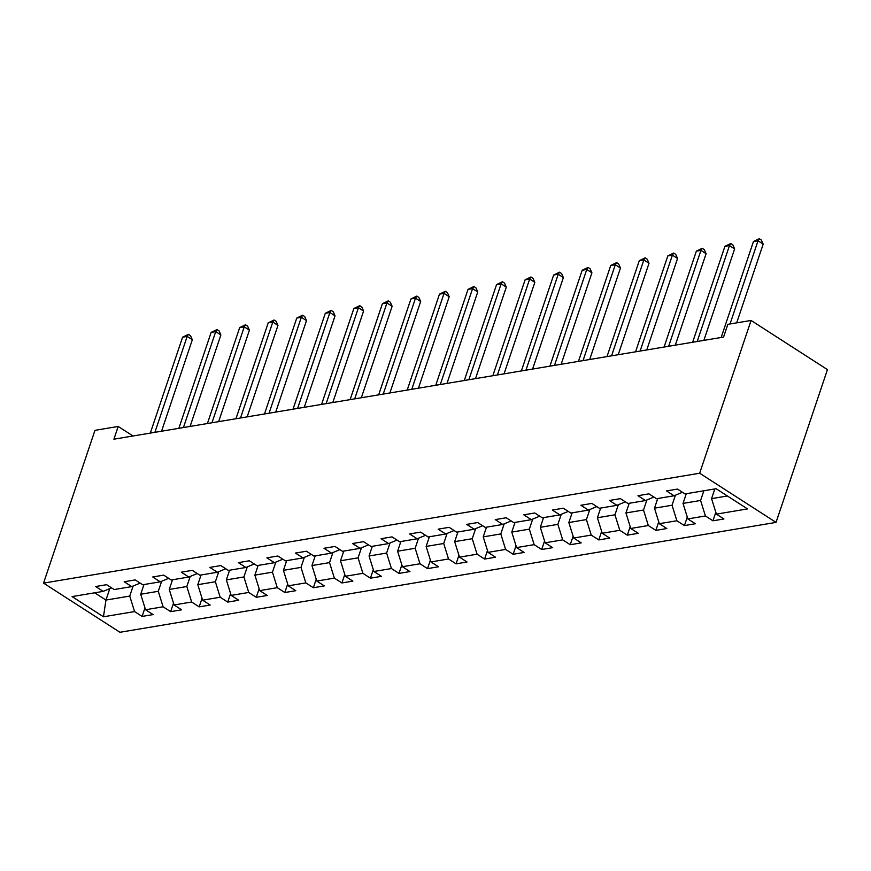 <?xml version="1.0" encoding="UTF-8"?>
<svg xmlns="http://www.w3.org/2000/svg" width="871" height="871" viewBox="0 0 871 871"><rect width="100%" height="100%" fill="white"/><g stroke="black" fill="none" stroke-linecap="round" stroke-linejoin="round"><path stroke-width="1.31" d="M699.663 473.225L751.074 320.452L827.45 369.62L776.039 522.393L119.926 632.281L43.55 583.124L699.663 473.225L776.039 522.393M103.464 616.788L134.57 611.573L142.104 616.428L153.078 614.588L145.544 609.744L163.106 606.793L170.64 611.649L181.614 609.809L174.08 604.953L191.653 602.013L199.187 606.869L210.161 605.029L202.627 600.173L220.189 597.234L227.723 602.09L238.708 600.25L231.174 595.394L248.736 592.454L256.27 597.299L267.245 595.47L259.71 590.614L277.283 587.675L284.817 592.52L295.792 590.69L288.257 585.835L305.819 582.895L313.353 587.74L324.328 585.9L316.794 581.055L334.366 578.115L341.9 582.96L352.875 581.12L345.341 576.275L362.902 573.336L370.436 578.181L381.422 576.341L373.888 571.496L391.449 568.556L398.983 573.401L409.958 571.561L402.424 566.716L419.996 563.777L427.53 568.621L438.505 566.781L430.971 561.937L448.532 558.986L456.066 563.842L467.041 562.002L459.507 557.157L477.079 554.206L484.614 559.062L495.588 557.222L488.054 552.366L505.615 549.427L513.15 554.283L524.135 552.443L516.601 547.587L534.163 544.647L541.697 549.503L552.671 547.663L545.137 542.807L562.71 539.868L570.244 544.723L581.218 542.883L573.684 538.028L591.246 535.088L598.78 539.933L609.754 538.104L602.22 533.248L619.793 530.308L627.327 535.153L638.301 533.313L630.767 528.468L648.329 525.529L655.863 530.374L666.848 528.534L659.314 523.689L676.876 520.749L684.41 525.594L695.385 523.754L687.85 518.909L705.423 515.97L712.957 520.814L723.932 518.974L716.398 514.13L747.503 508.914L716.125 488.718L685.02 493.933L677.486 489.077L666.511 490.917L674.045 495.773L656.484 498.713L648.949 493.857L637.964 495.697L645.498 500.553L627.937 503.492L620.402 498.648L609.428 500.477L616.962 505.332L599.39 508.272L591.855 503.427L580.881 505.267L588.415 510.112L570.853 513.052L563.319 508.207L552.334 510.047L559.868 514.892L542.306 517.831L534.772 512.986L523.798 514.826L531.332 519.671L513.77 522.611L506.236 517.766L495.251 519.606L502.785 524.451L485.223 527.39L477.689 522.546L466.714 524.386L474.249 529.23L456.676 532.181L449.142 527.325L438.167 529.165L445.702 534.01L428.14 536.961L420.606 532.105L409.631 533.945L417.155 538.79L399.593 541.74L392.059 536.884L381.084 538.724L388.618 543.58L371.057 546.52L363.523 541.664L352.537 543.504L360.071 548.36L342.51 551.299L334.976 546.444L324.001 548.284L331.535 553.139L313.963 556.079L306.429 551.234L295.454 553.063L302.988 557.919L285.427 560.859L277.893 556.014L266.918 557.843L274.441 562.699L256.88 565.638L249.346 560.793L238.371 562.633L245.905 567.478L228.344 570.418L220.809 565.573L209.824 567.413L217.358 572.258L199.797 575.198L192.262 570.353L181.288 572.193L188.822 577.038L171.249 579.977L163.715 575.132L152.741 576.972L160.275 581.817L142.713 584.757L135.179 579.912L124.205 581.752L131.739 586.597L114.166 589.547L106.632 584.691L95.658 586.531L103.192 591.376L72.086 596.591L103.464 616.788L105.946 600.065L129.735 596.08L133.121 586.02M133.013 435.99L118.195 426.452L113.916 439.191L723.561 337.077L727.84 324.35L751.074 320.452M703.855 490.776L700.589 500.466L683.027 503.405L686.283 493.715M682.439 492.267L674.045 495.773M705.423 515.97L700.589 500.466M687.85 518.909L683.027 503.405M675.428 495.196L672.042 505.245L654.48 508.185L657.747 498.495M653.903 497.047L645.498 500.553M676.876 520.749L672.042 505.245M659.314 523.689L654.48 508.185M646.892 499.976L643.506 510.025L625.944 512.965L629.2 503.286M625.356 501.827L616.962 505.332M648.329 525.529L643.506 510.025M630.767 528.468L625.944 512.965M618.345 504.755L614.959 514.805L597.397 517.755L600.652 508.065M596.809 506.606L588.415 510.112M619.793 530.308L614.959 514.805M602.22 533.248L597.397 517.755M589.798 509.535L586.423 519.584L568.85 522.535L572.116 512.845M568.273 511.397L559.868 514.892M591.246 535.088L586.423 519.584M573.684 538.028L568.85 522.535M561.262 514.315L557.875 524.364L540.314 527.314L543.569 517.624M539.726 516.176L531.332 519.671M562.71 539.868L557.875 524.364M545.137 542.807L540.314 527.314M532.714 519.094L529.328 529.154L511.767 532.094L515.033 522.404M511.19 520.956L502.785 524.451M534.163 544.647L529.328 529.154M516.601 547.587L511.767 532.094M504.178 523.874L500.792 533.934L483.231 536.874L486.486 527.184M482.643 525.736L474.249 529.23M505.615 549.427L500.792 533.934M488.054 552.366L483.231 536.874M475.631 528.653L472.245 538.714L454.684 541.653L457.939 531.963M454.096 530.515L445.702 534.01M477.079 554.206L472.245 538.714M459.507 557.157L454.684 541.653M447.084 533.433L443.709 543.493L426.137 546.433L429.403 536.743M425.56 535.295L417.155 538.79M448.532 558.986L443.709 543.493M430.971 561.937L426.137 546.433M418.548 538.213L415.162 548.273L397.601 551.212L400.856 541.522M397.013 540.074L388.618 543.58M419.996 563.777L415.162 548.273M402.424 566.716L397.601 551.212M390.001 542.992L386.615 553.052L369.054 555.992L372.32 546.302M368.477 544.854L360.071 548.36M391.449 568.556L386.615 553.052M373.888 571.496L369.054 555.992M361.465 547.783L358.079 557.832L340.517 560.772L343.773 551.082M339.93 549.634L331.535 553.139M362.902 573.336L358.079 557.832M345.341 576.275L340.517 560.772M332.918 552.562L329.532 562.612L311.97 565.551L315.226 555.872M311.383 554.413L302.988 557.919M334.366 578.115L329.532 562.612M316.794 581.055L311.97 565.551M304.371 557.342L300.996 567.391L283.423 570.331L286.69 560.652M282.846 559.193L274.441 562.699M305.819 582.895L300.996 567.391M288.257 585.835L283.423 570.331M275.835 562.122L272.449 572.171L254.887 575.121L258.143 565.431M254.299 563.983L245.905 567.478M277.283 587.675L272.449 572.171M259.71 590.614L254.887 575.121M247.288 566.901L243.902 576.95L226.34 579.901L229.606 570.211M225.763 568.763L217.358 572.258M248.736 592.454L243.902 576.95M231.174 595.394L226.34 579.901M218.752 571.681L215.366 581.741L197.804 584.681L201.059 574.991M197.216 573.543L188.822 577.038M220.189 597.234L215.366 581.741M202.627 600.173L197.804 584.681M190.205 576.46L186.819 586.521L169.257 589.46L172.512 579.77M168.669 578.322L160.275 581.817M191.653 602.013L186.819 586.521M174.08 604.953L169.257 589.46M161.658 581.24L158.282 591.3L140.71 594.24L143.976 584.55M140.133 583.102L131.739 586.597M163.106 606.793L158.282 591.3M145.544 609.744L140.71 594.24M109.8 588.622L105.946 600.065L94.678 592.803M111.586 587.881L103.192 591.376M134.57 611.573L129.735 596.08M118.195 426.452L94.961 430.35L43.55 583.124M714.83 488.936L711.563 498.626L727.394 495.98M716.398 514.13L711.563 498.626M142.104 616.428L144.967 607.893M170.64 611.649L173.514 603.113M199.187 606.869L202.05 598.333M227.723 602.09L230.597 593.554M256.27 597.299L259.144 588.774M284.817 592.52L287.68 583.995M313.353 587.74L316.227 579.215M341.9 582.96L344.764 574.435M370.436 578.181L373.311 569.656M398.983 573.401L401.858 564.876M427.53 568.621L430.394 560.097M456.066 563.842L458.941 555.306M484.614 559.062L487.477 550.526M513.15 554.283L516.024 545.747M541.697 549.503L544.571 540.967M570.244 544.723L573.107 536.188M598.78 539.933L601.654 531.408M627.327 535.153L630.19 526.628M655.863 530.374L658.737 521.849M684.41 525.594L687.284 517.069M712.957 520.814L715.82 512.29M161.549 431.21L192.328 339.734L187.167 336.413L154.896 432.321M182.594 337.186L188.463 334.333L187.167 336.413L182.594 337.186L150.313 433.094M188.463 334.333L190.52 335.662L192.328 339.734M190.085 426.431L220.875 334.954L215.714 331.633L183.433 427.541M211.141 332.395L216.999 329.554L215.714 331.633L211.141 332.395L178.86 428.314M216.999 329.554L219.067 330.882L220.875 334.954M218.632 421.651L249.411 330.174L244.25 326.854L211.98 422.762M239.677 327.616L245.546 324.774L244.25 326.854L239.677 327.616L207.407 423.524M245.546 324.774L247.604 326.102L249.411 330.174M247.168 416.871L277.958 325.395L272.797 322.074L240.516 417.982M268.224 322.836L274.082 319.995L272.797 322.074L268.224 322.836L235.943 418.744M274.082 319.995L276.151 321.323L277.958 325.395M275.715 412.092L306.494 320.615L301.333 317.294L269.063 413.202M296.761 318.057L302.629 315.204L301.333 317.294L296.761 318.057L264.49 413.965M302.629 315.204L304.698 316.532L306.494 320.615M304.262 407.301L335.041 315.835L329.88 312.515L297.599 408.423M325.308 313.277L331.176 310.424L329.88 312.515L325.308 313.277L293.026 409.185M331.176 310.424L333.234 311.753L335.041 315.835M332.798 402.522L363.588 311.056L358.427 307.735L326.146 403.643M353.855 308.497L359.712 305.645L358.427 307.735L353.855 308.497L321.573 404.405M359.712 305.645L361.781 306.973L363.588 311.056M361.345 397.742L392.124 306.276L386.964 302.956L354.693 398.864M382.391 303.718L388.259 300.865L386.964 302.956L382.391 303.718L350.12 399.626M388.259 300.865L390.317 302.193L392.124 306.276M389.881 392.963L420.671 301.497L415.511 298.165L383.229 394.084M410.938 298.938L416.795 296.086L415.511 298.165L410.938 298.938L378.656 394.846M416.795 296.086L418.864 297.414L420.671 301.497M418.428 388.183L449.207 296.706L444.047 293.385L411.776 389.293M439.474 294.158L445.342 291.306L444.047 293.385L439.474 294.158L407.203 390.066M445.342 291.306L447.411 292.634L449.207 296.706M446.975 383.403L477.754 291.927L472.594 288.606L440.312 384.514M468.021 289.379L473.889 286.526L472.594 288.606L468.021 289.379L435.74 385.287M473.889 286.526L475.947 287.855L477.754 291.927M475.512 378.624L506.301 287.147L501.141 283.826L468.859 379.734M496.568 284.599L502.425 281.747L501.141 283.826L496.568 284.599L464.287 380.507M502.425 281.747L504.494 283.075L506.301 287.147M504.059 373.844L534.838 282.367L529.677 279.047L497.406 374.955M525.104 279.809L530.972 276.967L529.677 279.047L525.104 279.809L492.834 375.728M530.972 276.967L533.03 278.295L534.838 282.367M532.595 369.064L563.385 277.588L558.224 274.267L525.942 370.175M553.651 275.029L559.509 272.188L558.224 274.267L553.651 275.029L521.37 370.937M559.509 272.188L561.577 273.516L563.385 277.588M561.142 364.285L591.921 272.808L586.76 269.487L554.489 365.395M582.187 270.25L588.056 267.408L586.76 269.487L582.187 270.25L549.917 366.158M588.056 267.408L590.124 268.736L591.921 272.808M589.689 359.505L620.468 268.028L615.307 264.708L583.026 360.616M610.734 265.47L616.603 262.617L615.307 264.708L610.734 265.47L578.453 361.378M616.603 262.617L618.66 263.946L620.468 268.028M618.225 354.726L649.015 263.249L643.854 259.928L611.573 355.836M639.281 260.69L645.139 257.838L643.854 259.928L639.281 260.69L607 356.598M645.139 257.838L647.207 259.166L649.015 263.249M646.772 349.935L677.551 258.469L672.39 255.149L640.12 351.057M667.817 255.911L673.686 253.058L672.39 255.149L667.817 255.911L635.547 351.819M673.686 253.058L675.744 254.386L677.551 258.469M675.308 345.156L706.098 253.69L700.937 250.369L668.656 346.277M696.365 251.131L702.222 248.279L700.937 250.369L696.365 251.131L664.083 347.039M702.222 248.279L704.291 249.607L706.098 253.69M703.855 340.376L734.634 248.91L729.473 245.578L697.203 341.497M724.901 246.351L730.769 243.499L729.473 245.578L724.901 246.351L692.63 342.259M730.769 243.499L732.838 244.827L734.634 248.91M736.681 322.869L763.181 244.12L758.02 240.799L730.029 323.979M753.448 241.572L759.316 238.719L758.02 240.799L753.448 241.572L721.166 337.48M759.316 238.719L761.374 240.048L763.181 244.12"/></g></svg>
